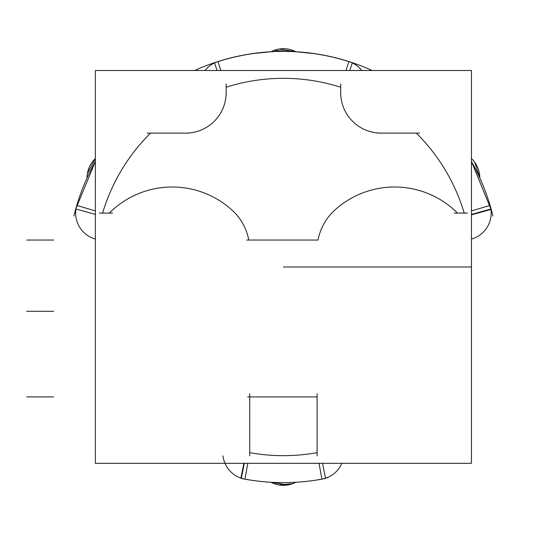 <?xml version="1.0" encoding="UTF-8"?>
<svg xmlns="http://www.w3.org/2000/svg" width="534" height="534" viewBox="0 0 534 534"><rect width="100%" height="100%" fill="white"/><g stroke="black" fill="none" stroke-linecap="round" stroke-linejoin="round"><path stroke-width="0.8" d="M318.711 479.545A26.954 26.954 0 0 0 341.853 463.318M325.099 478.557A215.623 215.623 0 0 1 241.735 478.557M319.045 463.318L321.922 479.158L319.045 463.318L321.922 479.158L319.045 463.318L321.922 479.158L325.553 478.464L322.536 463.318M325.553 478.464C297.465 484.004 269.37 484.004 241.281 478.464L244.298 463.318M249.725 452.638A188.669 188.669 0 0 0 317.109 452.638L317.109 396.916L249.725 396.916L249.725 452.638A188.669 188.669 0 0 0 317.109 452.638L317.109 396.916L249.725 396.916L249.725 452.638A188.669 188.669 0 0 0 317.109 452.638L317.109 396.916L249.725 396.916L249.725 452.638A188.669 188.669 0 0 0 317.109 452.638L317.109 396.916L249.725 396.916L249.725 452.638A188.669 188.669 0 0 0 317.109 452.638M244.912 479.158L247.789 463.318M95.379 463.318L95.379 70.508L471.455 70.508L471.455 463.318L471.455 70.508L95.379 70.508L95.379 463.318L471.455 463.318L95.379 463.318M457.531 213.093L464.22 213.093A188.669 188.669 0 0 0 416.333 133.1L381.122 133.1A40.43 40.43 0 0 1 340.692 92.669L340.692 87.236A188.669 188.669 0 0 0 226.142 87.236L226.142 92.669A40.43 40.43 0 0 1 185.712 133.1L150.501 133.1A188.669 188.669 0 0 0 102.615 213.093L109.31 213.093A88.944 88.944 0 0 1 232.103 210.169A53.907 53.907 0 0 1 248.791 240.046L318.044 240.046A53.907 53.907 0 0 1 334.731 210.169A88.944 88.944 0 0 1 457.531 213.093L464.22 213.093A188.669 188.669 0 0 0 416.333 133.1L381.122 133.1A40.43 40.43 0 0 1 340.692 92.669L340.692 87.236A188.669 188.669 0 0 0 226.142 87.236L226.142 92.669A40.43 40.43 0 0 1 185.712 133.1L150.501 133.1A188.669 188.669 0 0 0 102.615 213.093L109.31 213.093A88.944 88.944 0 0 1 232.103 210.169A53.907 53.907 0 0 1 248.791 240.046L318.044 240.046A53.907 53.907 0 0 1 334.731 210.169A88.944 88.944 0 0 1 457.531 213.093L464.22 213.093A188.669 188.669 0 0 0 416.333 133.1L381.122 133.1A40.43 40.43 0 0 1 340.692 92.669L340.692 87.236A188.669 188.669 0 0 0 226.142 87.236L226.142 92.669A40.43 40.43 0 0 1 185.712 133.1L150.501 133.1A188.669 188.669 0 0 0 102.615 213.093L109.31 213.093A88.944 88.944 0 0 1 232.103 210.169A53.907 53.907 0 0 1 248.791 240.046L318.044 240.046A53.907 53.907 0 0 1 334.731 210.169A88.944 88.944 0 0 1 457.531 213.093L464.22 213.093A188.669 188.669 0 0 0 416.333 133.1L381.122 133.1A40.43 40.43 0 0 1 340.692 92.669L340.692 87.236A188.669 188.669 0 0 0 226.142 87.236L226.142 92.669A40.43 40.43 0 0 1 185.712 133.1L150.501 133.1A188.669 188.669 0 0 0 102.615 213.093L109.31 213.093A88.944 88.944 0 0 1 232.103 210.169A53.907 53.907 0 0 1 248.791 240.046L318.044 240.046A53.907 53.907 0 0 1 334.731 210.169A88.944 88.944 0 0 1 457.531 213.093A88.944 88.944 0 0 0 334.731 210.169A53.907 53.907 0 0 0 318.044 240.046M272.267 396.916L247.669 396.916M249.725 395.08L249.725 419.23M246.708 240.046L271.359 240.046M471.455 210.937L490.052 205.396M471.455 239.058A26.954 26.954 0 0 0 488.944 202.359M77.891 202.359A26.954 26.954 0 0 0 95.379 239.058M73.899 216.056A215.623 215.623 0 0 1 95.379 161.475A215.623 215.623 0 0 0 73.899 216.056A215.623 215.623 0 0 1 95.379 161.475L75.755 208.948L95.379 214.428M194.623 70.508A215.623 215.623 0 0 1 372.211 70.508A215.623 215.623 0 0 0 194.623 70.508A215.623 215.623 0 0 1 372.211 70.508M490.893 208.994L471.455 161.475A215.623 215.623 0 0 1 492.935 216.056A215.623 215.623 0 0 0 471.455 161.475A215.623 215.623 0 0 1 492.935 216.056M95.379 210.937L76.783 205.396M217.084 70.508L214.448 62.705L217.959 61.55L220.816 70.508M205.009 70.508A26.954 26.954 0 0 1 221.096 60.756M361.825 70.508A26.954 26.954 0 0 0 345.738 60.756M346.019 70.508L348.876 61.55L346.019 70.508L348.876 61.55L346.019 70.508L348.876 61.55L352.387 62.705L349.75 70.508M491.08 208.948L471.455 214.428M251.621 53.734L270.952 51.738A26.954 26.954 0 0 1 295.883 51.738L315.214 53.734M284.555 51.377L283.647 51.377L284.555 51.377M277.226 51.464L275.744 51.511L277.226 51.464M87.049 177.929L87.743 176.42L87.049 177.929A26.954 26.954 0 0 1 95.379 158.525L87.429 173.517M93.116 165.613L92.596 166.608L93.116 165.613M89.752 172.202L89.051 173.65L89.752 172.202M471.469 158.538L471.469 158.538A26.954 26.954 0 0 1 479.786 177.929L474.673 162.223M474.886 167.843L474.372 166.848L474.886 167.843M317.109 454.467L317.109 430.317M222.972 455.869A26.954 26.954 0 0 0 241.328 478.25A26.954 26.954 0 0 1 224.981 463.318A26.954 26.954 0 0 0 248.123 479.545M295.883 482.262L294.221 482.349L295.883 482.262A26.954 26.954 0 0 1 270.952 482.262L287.753 484.965M327.582 477.469L327.662 477.837M26.7 396.916L53.654 396.916L26.7 396.916M240.881 478.19L243.878 463.318M249.725 393.678L249.725 455.869M440.283 267L293.406 267L440.283 267M471.455 267L304.7 267L471.455 267M283.421 267L337.909 267L283.421 267M26.7 311.309L53.654 311.309L26.7 311.309M309.119 267L284.589 267L309.119 267M109.31 213.093A88.944 88.944 0 0 1 232.103 210.169A53.907 53.907 0 0 1 248.791 240.046M26.7 240.046L53.654 240.046L26.7 240.046M454.294 213.093L467.457 213.093M403.577 267L396.882 267L403.577 267M491.013 209.428L471.455 214.855M226.142 92.669A40.43 40.43 0 0 1 185.712 133.1L150.501 133.1A188.669 188.669 0 0 0 102.615 213.093M99.377 213.093L112.54 213.093M323.237 267L316.542 267L323.237 267M75.728 211.204L75.367 211.11M302.331 267L296.891 267L302.331 267M226.142 83.998L226.142 95.906M188.949 133.1L147.264 133.1M329.311 267L294.094 267L329.311 267M340.692 95.906L340.692 83.998M307.577 267L302.144 267L307.577 267M464.22 213.093A188.669 188.669 0 0 0 416.333 133.1L381.122 133.1A40.43 40.43 0 0 1 340.692 92.669M419.57 133.1L377.885 133.1M332.108 267L296.891 267L332.108 267M340.692 87.236A188.669 188.669 0 0 0 226.142 87.236M317.109 455.869L317.109 393.678M241.328 478.25A26.954 26.954 0 0 1 224.981 463.318M214.448 62.705C260.425 47.619 306.409 47.619 352.387 62.705M279.082 49.035L295.883 51.738L273.915 50.41M279.082 484.965L292.792 483.63"/></g></svg>
